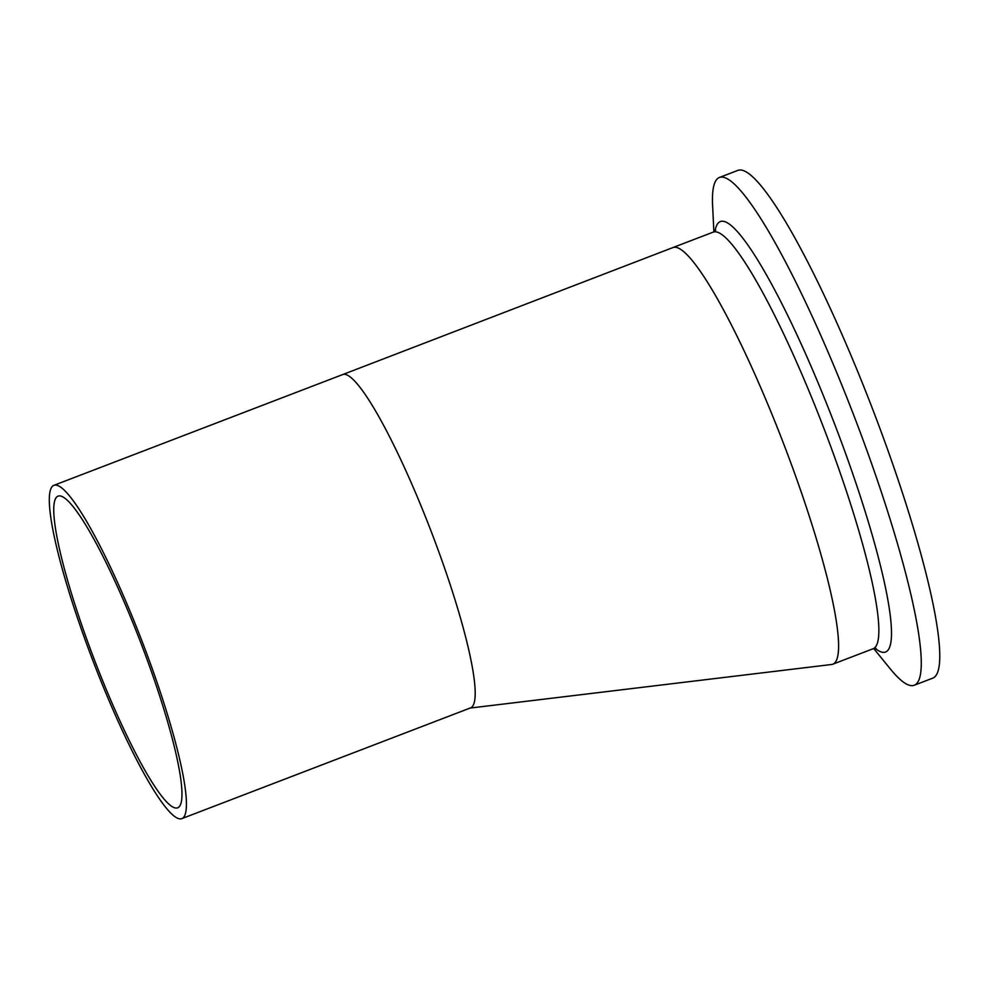 <?xml version="1.0" encoding="UTF-8"?>
<svg xmlns="http://www.w3.org/2000/svg" width="989" height="989" viewBox="0 0 989 989"><rect width="100%" height="100%" fill="white"/><g stroke="black" fill="none" stroke-linecap="round" stroke-linejoin="round"><path stroke-width="1.48" d="M133.651 624.64A166.906 24.7 -111 0 0 58.091 496.132A166.906 24.7 -111 0 0 102.077 679.307A166.906 24.7 -111 0 0 177.637 807.815A166.906 24.7 -111 0 0 133.651 624.64M100.989 681.211A178.502 26.419 -111 0 0 181.791 818.645A178.502 26.419 -111 0 0 134.751 622.749A178.502 26.419 -111 0 0 53.938 485.315A178.502 26.419 -111 0 0 100.989 681.211M469.602 708.124L831.613 664.497A223.131 33.02 69 0 0 835.618 661.802A223.131 33.02 69 0 0 779.48 433.058A223.131 33.02 69 0 0 673.002 247.534L342.713 374.559A178.502 26.419 69 0 1 342.726 374.547A178.502 26.419 69 0 1 423.527 511.993A178.502 26.419 69 0 1 472.804 705.985A178.502 26.419 69 0 1 470.566 707.889L181.791 818.645M873.064 648.772A223.131 33.02 69 0 0 814.256 403.895A223.131 33.02 69 0 0 713.254 232.106L673.002 247.534A223.131 33.02 69 0 1 774.004 419.336A223.131 33.02 69 0 1 832.812 664.2L873.064 648.772L876.118 648.5M713.885 231.809L712.612 205.823A271.938 40.24 69 0 1 719.448 177.451A271.938 40.24 69 0 1 842.541 386.823A271.938 40.24 69 0 1 914.207 685.253A271.938 40.24 69 0 1 890.149 668.737L873.72 648.549M719.448 177.451L737.942 170.355A271.938 40.24 69 0 1 861.036 379.727A271.938 40.24 69 0 1 932.701 678.17L914.207 685.253M715.072 230.993A230.524 34.121 69 0 1 824.715 398.938A230.524 34.121 69 0 1 875.154 648.376M53.938 485.315L342.726 374.547M713.254 232.106L715.702 230.252"/></g></svg>
